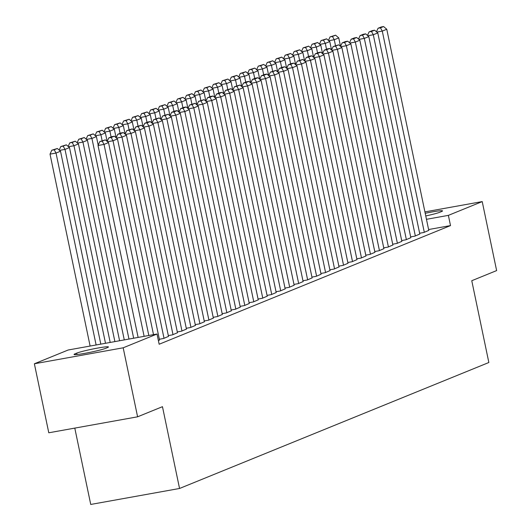 <?xml version="1.0" encoding="UTF-8"?>
<svg xmlns="http://www.w3.org/2000/svg" width="531" height="531" viewBox="0 0 531 531"><rect width="100%" height="100%" fill="white"/><g stroke="black" fill="none" stroke-linecap="round" stroke-linejoin="round"><path stroke-width="0.8" d="M74.791 428.112L90.735 504.45L179.551 488.474L488.852 362.507L471.767 280.72L496.631 270.591L482.214 201.588L448.376 215.367L426.466 219.31M179.551 488.474L162.466 406.68L137.602 416.808L48.786 432.785L34.369 363.775L68.207 349.995L157.023 334.019L123.185 347.798L34.369 363.775M410.662 236.899L414.884 236.142L419.802 234.032M392.708 244.214L396.936 243.45L401.848 241.339M374.76 251.521L378.981 250.765L383.9 248.654M356.805 258.829L361.034 258.073L365.945 255.962M338.858 266.144L343.079 265.381L347.997 263.276M320.903 273.452L325.131 272.695L330.043 270.584M302.955 280.766L307.177 280.003L312.095 277.899M285.001 288.074L289.229 287.317L294.141 285.207M267.053 295.389L271.275 294.625L276.193 292.515M249.099 302.697L253.327 301.94L258.239 299.829M231.151 310.004L235.372 309.248L240.291 307.137M213.196 317.319L217.425 316.556L222.336 314.452M195.249 324.627L199.47 323.87L204.389 321.759M177.294 331.941L181.522 331.178L186.434 329.074M159.346 339.249L163.568 338.493L168.486 336.382M157.023 334.019L159.161 344.241L450.507 225.589L428.603 229.531M158.397 340.597L159.506 340.039M168.32 335.592L172.542 334.835L177.46 332.725M186.268 328.284L190.496 327.527L195.415 325.417M204.223 320.976L208.444 320.213L213.362 318.102M222.177 313.662L226.398 312.905L231.317 310.794M240.125 306.354L244.346 305.59L249.265 303.486M258.079 299.039L262.301 298.283L267.219 296.172M276.027 291.731L280.249 290.968L285.167 288.864M293.982 284.417L298.203 283.66L303.121 281.549M311.929 277.109L316.151 276.352L321.069 274.242M329.884 269.801L334.105 269.038L339.024 266.927M347.832 262.487L352.06 261.73L356.971 259.619M365.786 255.179L370.007 254.415L374.926 252.311M383.734 247.864L387.962 247.107L392.874 244.997M401.688 240.556L405.91 239.793L410.828 237.689M419.636 233.242L423.864 232.485L428.776 230.374M425.212 213.296A16.753 1.195 168.2 0 1 442.535 210.9A16.753 1.195 168.2 0 1 441.5 211.564L439.88 212.221A16.753 1.195 168.2 0 1 425.762 215.944M424.913 211.896L482.214 201.588M137.602 416.808L123.185 347.798M450.507 225.589L448.376 215.367M105.808 348.27A16.753 1.195 168.2 0 1 87.648 352.823A16.753 1.195 168.2 0 1 74.048 354.462A16.753 1.195 168.2 0 1 75.083 353.799L76.703 353.142A16.753 1.195 168.2 0 1 94.863 348.595A16.753 1.195 168.2 0 1 108.463 346.955A16.753 1.195 168.2 0 1 107.428 347.613L105.808 348.27M144.127 336.342L104.036 144.419L98.029 145.501L138.126 337.417M148.819 335.492L108.523 142.593L104.036 144.419L102.211 141.146L105.35 139.865L99.815 141.578L102.211 141.146M98.029 145.501L99.815 141.578M105.35 139.865L108.523 142.593M96.118 344.977L56.027 153.054L60.514 151.229L100.81 344.134M54.202 149.782L57.348 148.501L51.806 150.213L54.202 149.782L56.027 153.054L50.027 154.136L90.117 346.053M60.514 151.229L57.348 148.501M51.806 150.213L50.027 154.136M153.512 334.649L113.01 140.761L107.541 141.75M159.532 340.132L117.497 138.936L113.01 140.761L111.185 137.489L114.331 136.208L111.928 136.64L108.789 137.921L111.185 137.489M107.189 141.445L108.789 137.921M114.331 136.208L117.497 138.936M164.019 338.307L121.984 137.111L116.515 138.093M168.506 336.481L126.471 135.279L121.984 137.111L120.165 133.832L123.305 132.558L120.902 132.989L117.763 134.27L120.165 133.832M116.163 137.788L117.763 134.27M123.305 132.558L126.471 135.279M105.503 343.285L65.001 149.403L69.488 147.572L110.196 342.442M63.182 146.125L66.322 144.85L60.78 146.563L63.182 146.125L65.001 149.403L59.532 150.386M69.488 147.572L66.322 144.85M60.78 146.563L59.18 150.081M114.895 341.599L73.975 145.746L78.462 143.914L119.588 340.756M72.156 142.474L75.296 141.193L69.753 142.905L72.156 142.474L73.975 145.746L68.506 146.729M78.462 143.914L75.296 141.193M69.753 142.905L68.154 146.43M172.993 334.649L130.958 133.454L125.489 134.436M177.48 332.824L135.445 131.622L130.958 133.454L129.139 130.181L132.279 128.9L126.736 130.613L129.139 130.181M125.137 134.137L126.736 130.613M132.279 128.9L135.445 131.622M181.967 330.999L139.938 129.796L134.469 130.779M186.454 329.167L144.425 127.971L139.938 129.796L138.113 126.524L141.253 125.243L135.717 126.955L138.113 126.524M134.117 130.48L135.717 126.955M141.253 125.243L144.425 127.971M124.281 339.913L82.949 142.089L87.442 140.264L128.973 339.063M81.13 138.817L84.27 137.536L78.727 139.248L81.13 138.817L82.949 142.089L77.486 143.071M87.442 140.264L84.27 137.536M78.727 139.248L77.134 142.773M133.666 338.22L91.929 138.432L96.416 136.606L98.195 145.136M90.104 135.159L93.25 133.885L87.708 135.591L90.104 135.159L91.929 138.432L86.46 139.421M96.416 136.606L93.25 133.885M87.708 135.591L86.108 139.115M190.941 327.342L148.912 126.139L143.443 127.128M195.435 325.516L153.399 124.314L148.912 126.139L147.087 122.867L150.233 121.592L147.83 122.024L144.691 123.298L147.087 122.867M143.091 126.823L144.691 123.298M150.233 121.592L153.399 124.314M102.125 140.635L100.903 134.781L105.39 132.949L107.162 141.419M99.085 131.509L102.224 130.228L96.682 131.94L99.085 131.509L100.903 134.781L95.434 135.763M105.39 132.949L102.224 130.228M96.682 131.94L95.082 135.458M199.921 323.684L157.886 122.488L152.417 123.471M204.408 321.859L162.373 120.656L157.886 122.488L156.068 119.216L159.207 117.935L153.665 119.648L156.068 119.216M152.065 123.165L153.665 119.648M159.207 117.935L162.373 120.656M111.105 136.978L109.877 131.124L114.364 129.298L116.136 137.768M108.058 127.852L111.198 126.57L105.656 128.283L108.058 127.852L109.877 131.124L104.408 132.106M114.364 129.298L111.198 126.57M105.656 128.283L104.056 131.807M208.895 320.034L166.86 118.831L161.391 119.814M213.382 318.202L171.354 117.006L166.86 118.831L165.041 115.559L168.181 114.278L162.639 115.99L165.041 115.559M161.039 119.515L162.639 115.99M168.181 114.278L171.354 117.006M120.079 133.321L118.858 127.467L123.345 125.641L125.11 134.111M117.032 124.194L120.172 122.913L114.63 124.626L117.032 124.194L118.858 127.467L113.388 128.449M123.345 125.641L120.172 122.913M114.63 124.626L113.037 128.15M217.869 316.376L175.841 115.174L170.371 116.163M222.356 314.544L180.328 113.349L175.841 115.174L174.015 111.902L177.162 110.621L174.759 111.052L171.619 112.333L174.015 111.902M170.02 115.858L171.619 112.333M177.162 110.621L180.328 113.349M129.053 129.67L127.832 123.816L132.319 121.984L134.084 130.453M126.006 120.537L129.152 119.263L123.61 120.975L126.006 120.537L127.832 123.816L122.362 124.798M132.319 121.984L129.152 119.263M123.61 120.975L122.011 124.493M226.85 312.719L184.815 111.523L179.345 112.506M231.337 310.894L189.301 109.691L184.815 111.523L182.996 108.244L186.135 106.97L183.733 107.401L180.593 108.682L182.996 108.244M178.993 112.2L180.593 108.682M186.135 106.97L189.301 109.691M138.027 126.013L136.806 120.159L141.292 118.327L143.065 126.796M134.987 116.886L138.126 115.605L132.584 117.318L134.987 116.886L136.806 120.159L131.336 121.141M141.292 118.327L138.126 115.605M132.584 117.318L130.984 120.842M235.824 309.062L193.788 107.866L188.319 108.848M240.311 307.237L198.275 106.034L193.788 107.866L191.97 104.594L195.109 103.313L189.567 105.025L191.97 104.594M187.967 108.55L189.567 105.025M195.109 103.313L198.275 106.034M147.007 122.356L145.779 116.501L150.266 114.676L152.039 123.146M143.961 113.229L147.1 111.948L141.558 113.661L143.961 113.229L145.779 116.501L140.31 117.484M150.266 114.676L147.1 111.948M141.558 113.661L139.958 117.185M244.798 305.411L202.762 104.209L197.293 105.191M249.285 303.579L207.256 102.383L202.762 104.209L200.944 100.936L204.083 99.655L198.541 101.368L200.944 100.936M196.948 104.892L198.541 101.368M204.083 99.655L207.256 102.383M155.981 118.705L154.76 112.844L159.247 111.019L161.012 119.488M152.935 109.572L156.074 108.297L150.538 110.003L152.935 109.572L154.76 112.844L149.291 113.833M159.247 111.019L156.074 108.297M150.538 110.003L148.939 113.528M253.772 301.754L211.743 100.551L206.274 101.54M258.258 299.929L216.23 98.726L211.743 100.551L209.918 97.279L213.064 96.005L210.661 96.436L207.521 97.711L209.918 97.279M205.922 101.235L207.521 97.711M213.064 96.005L216.23 98.726M164.955 115.048L163.734 109.194L168.221 107.362L169.986 115.831M161.909 105.921L165.055 104.64L159.512 106.353L161.909 105.921L163.734 109.194L158.265 110.176M168.221 107.362L165.055 104.64M159.512 106.353L157.913 109.871M262.752 298.097L220.717 96.901L215.247 97.883M267.239 296.271L225.204 95.069L220.717 96.901L218.898 93.629L222.038 92.348L219.635 92.779L216.495 94.06L218.898 93.629M214.896 97.578L216.495 94.06M222.038 92.348L225.204 95.069M173.929 111.391L172.708 105.536L177.195 103.711L178.967 112.18M170.889 102.264L174.029 100.983L168.486 102.695L170.889 102.264L172.708 105.536L167.238 106.519M177.195 103.711L174.029 100.983M168.486 102.695L166.887 106.22M271.726 294.446L229.691 93.244L224.221 94.226M276.213 292.614L234.178 91.418L229.691 93.244L227.872 89.971L231.012 88.69L225.469 90.403L227.872 89.971M223.87 93.927L225.469 90.403M231.012 88.69L234.178 91.418M182.91 107.733L181.682 101.879L186.169 100.054L187.941 108.523M179.863 98.607L183.003 97.326L177.46 99.038L179.863 98.607L181.682 101.879L176.212 102.861M186.169 100.054L183.003 97.326M177.46 99.038L175.861 102.563M280.7 290.789L238.665 89.586L233.202 90.575M285.187 288.957L243.158 87.761L238.665 89.586L236.846 86.314L239.985 85.033L234.443 86.745L236.846 86.314M232.85 90.27L234.443 86.745M239.985 85.033L243.158 87.761M191.883 104.083L190.662 98.228L195.149 96.396L196.915 104.866M188.837 94.949L191.976 93.675L186.441 95.388L188.837 94.949L190.662 98.228L185.193 99.211M195.149 96.396L191.976 93.675M186.441 95.388L184.841 98.905M289.674 287.132L247.645 85.936L242.176 86.918M294.161 285.306L252.132 84.104L247.645 85.936L245.82 82.657L248.966 81.382L246.563 81.814L243.424 83.095L245.82 82.657M241.824 86.613L243.424 83.095M248.966 81.382L252.132 84.104M200.857 100.425L199.636 94.571L204.123 92.739L205.895 101.209M197.811 91.299L200.957 90.018L195.415 91.73L197.811 91.299L199.636 94.571L194.167 95.553M204.123 92.739L200.957 90.018M195.415 91.73L193.815 95.255M298.654 283.474L256.619 82.278L251.15 83.261M303.141 281.649L261.106 80.447L256.619 82.278L254.8 79.006L257.94 77.725L255.537 78.157L252.398 79.438L254.8 79.006M250.798 82.962L252.398 79.438M257.94 77.725L261.106 80.447M209.831 96.768L208.61 90.914L213.097 89.089L214.869 97.558M206.791 87.642L209.931 86.361L204.389 88.073L206.791 87.642L208.61 90.914L203.141 91.896M213.097 89.089L209.931 86.361M204.389 88.073L202.789 91.597M307.628 279.824L265.593 78.621L260.124 79.604M312.115 277.992L270.08 76.796L265.593 78.621L263.774 75.349L266.914 74.068L264.511 74.499L261.371 75.78L263.774 75.349M259.772 79.305L261.371 75.78M266.914 74.068L270.08 76.796M218.812 93.117L217.584 87.257L222.071 85.431L223.843 93.901M215.765 83.984L218.905 82.71L213.362 84.416L215.765 83.984L217.584 87.257L212.115 88.246M222.071 85.431L218.905 82.71M213.362 84.416L211.763 87.94M316.602 276.166L274.567 74.964L269.104 75.953M321.089 274.341L279.06 73.139L274.567 74.964L272.748 71.692L275.888 70.417L270.345 72.123L272.748 71.692M268.752 75.648L270.345 72.123M275.888 70.417L279.06 73.139M227.786 89.46L226.564 83.606L231.051 81.774L232.817 90.243M224.739 80.334L227.885 79.053L222.343 80.765L224.739 80.334L226.564 83.606L221.095 84.588M231.051 81.774L227.885 79.053M222.343 80.765L220.743 84.283M325.576 272.509L283.547 71.313L278.078 72.296M330.063 270.684L288.034 69.481L283.547 71.313L281.722 68.041L284.868 66.76L282.465 67.191L279.326 68.472L281.722 68.041M272.662 71.181L271.441 65.326L275.928 63.501L277.7 71.97L279.326 68.472M284.868 66.76L288.034 69.481M236.76 85.803L235.538 79.949L240.025 78.123L241.797 86.593M233.713 76.676L236.859 75.395L231.317 77.108L233.713 76.676L235.538 79.949L230.069 80.931M240.025 78.123L236.859 75.395M231.317 77.108L229.717 80.632M334.557 268.859L292.521 67.656L287.052 68.638M339.043 267.027L297.008 65.831L292.521 67.656L290.703 64.384L293.842 63.103L291.439 63.534L288.3 64.815L290.703 64.384M286.7 68.34L288.3 64.815M293.842 63.103L297.008 65.831M245.734 82.146L244.512 76.291L248.999 74.466L250.771 82.936M242.694 73.019L245.833 71.738L240.291 73.451L242.694 73.019L244.512 76.291L239.043 77.274M248.999 74.466L245.833 71.738M240.291 73.451L238.691 76.975M343.53 265.201L301.495 63.999L296.026 64.988M348.017 263.369L305.982 62.173L301.495 63.999L299.676 60.726L302.816 59.445L297.274 61.158L299.676 60.726M295.674 64.682L297.274 61.158M302.816 59.445L305.982 62.173M254.714 78.495L253.486 72.641L257.98 70.809L259.745 79.278M251.667 69.362L254.807 68.087L249.265 69.8L251.667 69.362L253.486 72.641L248.017 73.623M257.98 70.809L254.807 68.087M249.265 69.8L247.665 73.318M352.504 261.544L310.476 60.348L305.006 61.331M356.991 259.719L314.963 58.516L310.476 60.348L308.65 57.069L311.79 55.795L309.394 56.226L306.248 57.507L308.65 57.069M304.655 61.025L306.248 57.507M311.79 55.795L314.963 58.516M263.688 74.838L262.467 68.984L266.954 67.152L268.719 75.621M260.641 65.711L263.788 64.43L258.245 66.143L260.641 65.711L262.467 68.984L256.997 69.966M266.954 67.152L263.788 64.43M258.245 66.143L256.646 69.667M361.478 257.887L319.45 56.691L313.98 57.673M365.972 256.061L323.937 54.859L319.45 56.691L317.624 53.419L320.77 52.138L318.368 52.569L315.228 53.85L317.624 53.419M313.629 57.375L315.228 53.85M320.77 52.138L323.937 54.859M269.622 62.054L272.761 60.773L267.219 62.485L269.622 62.054L271.441 65.326L265.971 66.309M275.928 63.501L272.761 60.773M267.219 62.485L265.619 66.01M370.459 254.236L328.423 53.034L322.954 54.016M374.946 252.404L332.91 51.208L328.423 53.034L326.605 49.761L329.744 48.48L327.342 48.912L324.202 50.193L326.605 49.761M322.602 53.717L324.202 50.193M329.744 48.48L332.91 51.208M281.636 67.53L280.414 61.669L284.901 59.844L286.674 68.313M278.596 58.397L281.735 57.122L276.193 58.828L278.596 58.397L280.414 61.669L274.945 62.658M284.901 59.844L281.735 57.122M276.193 58.828L274.593 62.353M379.433 250.579L337.397 49.376L331.928 50.365M383.92 248.754L341.884 47.551L337.397 49.376L335.579 46.104L338.718 44.83L333.176 46.536L335.579 46.104M331.576 50.06L333.176 46.536M338.718 44.83L341.884 47.551M290.616 63.873L289.388 58.018L293.882 56.186L295.648 64.656M287.57 54.746L290.709 53.465L285.167 55.178L287.57 54.746L289.388 58.018L283.919 59.001M293.882 56.186L290.709 53.465M285.167 55.178L283.574 58.695M388.407 246.922L346.378 45.726L340.909 46.708M392.894 245.096L350.865 43.894L346.378 45.726L344.553 42.453L347.692 41.172L345.296 41.604L342.156 42.885L344.553 42.453M340.557 46.403L342.156 42.885M347.692 41.172L350.865 43.894M299.59 60.215L298.369 54.361L302.856 52.536L304.621 61.005M296.544 51.089L299.69 49.808L294.147 51.52L296.544 51.089L298.369 54.361L292.9 55.343M302.856 52.536L299.69 49.808M294.147 51.52L292.548 55.045M397.38 243.271L355.352 42.068L349.883 43.051M401.874 241.439L359.839 40.243L355.352 42.068L353.527 38.796L356.673 37.515L354.27 37.947L351.13 39.228L353.527 38.796M349.531 42.752L351.13 39.228M356.673 37.515L359.839 40.243M308.564 56.558L307.343 50.704L311.83 48.879L313.602 57.348M305.524 47.432L308.664 46.151L303.121 47.863L305.524 47.432L307.343 50.704L301.873 51.686M311.83 48.879L308.664 46.151M303.121 47.863L301.522 51.388M406.361 239.614L364.326 38.411L358.856 39.4M410.848 237.782L368.813 36.586L364.326 38.411L362.507 35.139L365.647 33.858L363.244 34.289L360.104 35.57L362.507 35.139M358.505 39.095L360.104 35.57M365.647 33.858L368.813 36.586M317.545 52.908L316.317 47.053L320.804 45.221L322.576 53.691M314.498 43.774L317.638 42.5L312.095 44.212L314.498 43.774L316.317 47.053L310.847 48.036M320.804 45.221L317.638 42.5M312.095 44.212L310.496 47.73M415.335 235.956L373.3 34.761L367.83 35.743M419.822 234.131L377.787 32.929L373.3 34.761L371.481 31.482L374.62 30.207L372.224 30.639L369.078 31.92L371.481 31.482M367.479 35.438L369.078 31.92M374.62 30.207L377.787 32.929M326.519 49.25L325.291 43.396L329.784 41.564L331.55 50.033M323.472 40.124L326.611 38.843L321.069 40.555L323.472 40.124L325.291 43.396L319.828 44.378M329.784 41.564L326.611 38.843M321.069 40.555L319.476 44.073M424.309 232.299L382.28 31.103L376.811 32.086M428.796 230.474L386.767 29.271L382.28 31.103L380.455 27.831L383.594 26.55L381.198 26.981L378.059 28.262L380.455 27.831M376.459 31.787L378.059 28.262M383.594 26.55L386.767 29.271M335.492 45.593L334.271 39.739L338.758 37.913L340.524 46.383M332.446 36.466L335.592 35.185L330.05 36.898L332.446 36.466L334.271 39.739L328.802 40.721M338.758 37.913L335.592 35.185M330.05 36.898L328.45 40.422M75.083 353.799L75.263 354.655M76.703 353.142L76.988 354.535"/></g></svg>
